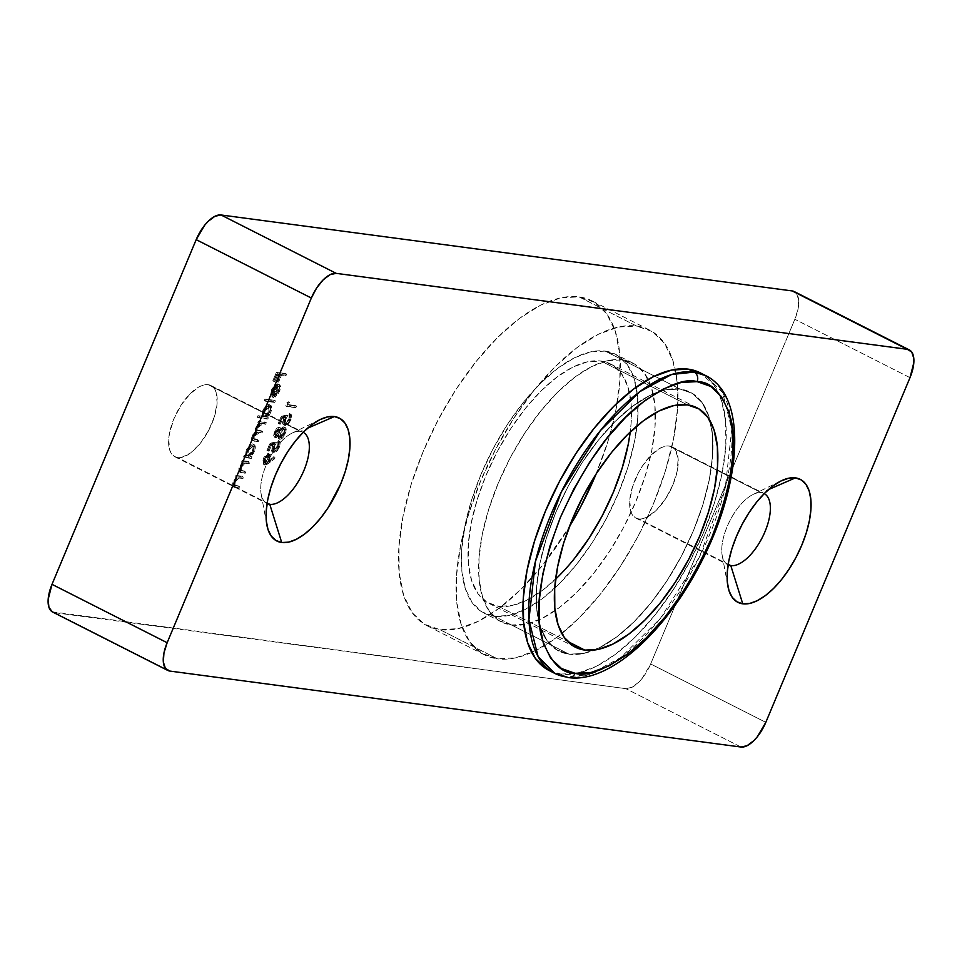 <?xml version="1.0" encoding="UTF-8"?>
<svg xmlns="http://www.w3.org/2000/svg" width="962" height="962" viewBox="0 0 962 962"><rect width="100%" height="100%" fill="white"/><g stroke="black" fill="none" stroke-linecap="round" stroke-linejoin="round"><path stroke-width="0.72" stroke-dasharray="4.81 3.61" d="M596.139 473.941A182.155 83.261 116.9 0 0 591.822 300.781A182.155 83.261 116.9 0 0 579.04 296.873A182.155 83.261 116.9 0 0 428.884 438.6A182.155 83.261 116.9 0 0 427.068 625.721A182.155 83.261 116.9 0 0 439.85 629.629L497.414 658.814A182.155 83.261 -63.1 0 1 484.632 654.906A182.155 83.261 -63.1 0 1 486.447 467.797A182.155 83.261 -63.1 0 1 636.616 326.058A182.155 83.261 -63.1 0 1 649.398 329.978A182.155 83.261 -63.1 0 1 647.582 517.087A182.155 83.261 -63.1 0 1 497.414 658.814L439.85 629.629A182.155 83.261 116.9 0 0 569.3 526.863L542.58 565.235L521.296 589.021L499.555 607.972L478.186 621.356L458.032 628.667L439.85 629.629L424.338 624.194L412.097 612.566L403.595 595.201L399.17 572.775L398.977 546.139L403.03 516.305L411.171 484.439L423.088 451.767L438.323 419.528L456.289 388.973L476.31 361.267L497.594 337.482L519.336 318.53L540.692 305.134L560.858 297.823L579.04 296.873L636.616 326.058L652.128 331.493L664.357 343.121L672.859 360.485L677.296 382.912L677.488 409.559L673.436 439.381L665.295 471.248L653.378 503.932L638.131 536.171L620.165 566.726L600.156 594.432L578.871 618.205L557.118 637.157L535.762 650.552L515.596 657.864L497.414 658.814L481.902 653.378L469.66 641.762L461.171 624.398L456.734 601.971L456.541 575.324L460.594 545.502L468.734 513.636L480.651 480.952L495.899 448.713L513.864 418.157L533.874 390.452L555.158 366.666L576.899 347.715L598.268 334.331L618.422 327.02L636.616 326.058L579.04 296.873L594.552 302.308L606.794 313.925L615.295 331.289L619.72 353.727L619.913 380.363L615.86 410.185L607.719 442.051L595.803 474.735M764.225 493.626A39.911 18.242 116.9 0 0 761.315 492.712L768.53 489.574L761.315 492.712A39.911 18.242 -63.1 0 1 764.117 493.578A39.911 18.242 -63.1 0 1 764.225 493.626M303.186 432.311A39.911 18.242 116.9 0 0 300.276 431.397L307.491 428.258L300.276 431.397A39.911 18.242 -63.1 0 1 303.078 432.251A39.911 18.242 -63.1 0 1 303.186 432.311M177.657 457.611A39.911 18.242 116.9 0 0 210.57 426.551A39.911 18.242 116.9 0 0 210.967 385.546A39.911 18.242 116.9 0 0 208.165 384.692L300.276 431.397L208.165 384.692L211.556 385.882L214.237 388.432L216.101 392.231L217.123 402.982L214.442 416.51L208.501 430.723L200.168 443.494L190.741 452.861L181.65 457.395L177.657 457.611L174.266 456.409L171.585 453.872L169.721 450.06L168.699 439.309L169.589 432.78L173.99 418.626L181.265 404.87L190.32 393.59L199.759 386.508L204.172 384.896L208.165 384.692A39.911 18.242 116.9 0 0 175.252 415.752A39.911 18.242 116.9 0 0 174.856 456.746A39.911 18.242 116.9 0 0 177.657 457.611L267.171 502.994L177.657 457.611M638.696 518.927A39.911 18.242 116.9 0 0 671.596 487.866A39.911 18.242 116.9 0 0 672.005 446.873A39.911 18.242 116.9 0 0 669.203 446.007L761.315 492.712L669.203 446.007L672.594 447.198L675.276 449.747L678.114 458.465L677.272 470.839L672.871 484.98L665.596 498.749L656.541 510.028L647.101 517.111L642.676 518.722L638.696 518.927L635.293 517.736L632.611 515.187L630.759 511.387L629.737 500.637L632.419 487.109L638.359 472.883L642.303 466.197L651.346 454.906L660.798 447.823L665.211 446.224L669.203 446.007A39.911 18.242 116.9 0 0 636.291 477.068A39.911 18.242 116.9 0 0 635.894 518.073A39.911 18.242 116.9 0 0 638.696 518.927L728.198 564.309L638.696 518.927M511.556 625.011A145.154 66.342 116.9 0 0 631.204 512.085A145.154 66.342 116.9 0 0 632.659 362.987A145.154 66.342 116.9 0 0 622.474 359.872L680.038 389.057A145.154 66.342 -63.1 0 1 690.223 392.171A145.154 66.342 -63.1 0 1 710.293 421.296A145.154 66.342 -63.1 0 1 683.754 551.635A145.154 66.342 -63.1 0 1 594.3 650.072A145.154 66.342 -63.1 0 1 569.131 654.208L511.556 625.011L569.131 654.208A145.154 66.342 -63.1 0 1 558.946 651.094A145.154 66.342 -63.1 0 1 560.389 501.996A145.154 66.342 -63.1 0 1 680.038 389.057L622.474 359.872A145.154 66.342 116.9 0 0 502.813 472.799A145.154 66.342 116.9 0 0 501.37 621.897A145.154 66.342 116.9 0 0 511.556 625.011L526.046 624.254L542.111 618.422L559.138 607.756L576.454 592.652L593.422 573.701L609.367 551.635L623.689 527.284L635.822 501.587L645.322 475.553L651.815 450.168L655.038 426.394L654.881 405.17L651.358 387.289L644.588 373.46L634.824 364.201L622.474 359.872L607.984 360.63L591.919 366.462L574.891 377.128L557.575 392.231L540.608 411.183L524.663 433.249L510.341 457.599L498.208 483.285L488.708 509.331L482.215 534.716L478.992 558.489L479.148 579.713L482.671 597.582L489.442 611.423L499.194 620.682L511.556 625.011M52.201 611.82L625.817 688.648L631.926 687.337L638.792 682.178L642.183 678.39L650.661 663.96L794.852 319.276L798.051 308.994L798.664 299.988L796.608 293.65L794.251 291.57M267.304 462.854L263.78 464.514L262.446 462.674L263.756 457.647L267.123 453.763L268.879 453.667L269.649 455.339L267.989 461.063L273.737 456.685L273.665 457.996L267.304 462.854L268.458 463.431L274.819 458.585L273.665 457.996L267.304 462.854L263.36 464.381L264.502 464.971L263.78 464.514L263.263 458.706L268.386 453.499L269.961 454.208L268.386 453.499L268.831 459.235L267.989 461.063L273.737 456.685L273.665 457.996L274.819 458.585L274.891 457.263L273.737 456.685L274.891 457.263L269.144 461.652L267.989 461.063L269.144 461.652L269.985 459.812L268.831 459.235L269.985 459.812L269.54 454.088L264.418 459.295L263.263 458.706L264.418 459.295L264.935 465.103L268.458 463.431L267.304 462.854M274.735 437.253L273.665 435.485L274.447 431.962L276.551 428.535L278.679 427.128L279.786 428.018L279.798 429.954L282.84 426.96L284.271 427.02L284.932 428.078L284.499 431.998L281.974 436.76L278.307 438.624L277.681 435.016L274.735 437.253L275.878 437.842L278.824 435.594L277.681 435.016L274.41 437.157L275.878 437.842L274.735 437.253L274.447 431.962L278.944 427.128L280.387 427.801L278.944 427.128L279.798 429.954L283.742 426.815L285.293 427.525L283.742 426.815C285.377 427.477 285.486 429.581 284.067 433.128L281.12 437.65L278.295 438.612L279.449 439.201L277.681 435.016L278.824 435.594L279.834 439.309L282.275 438.239L281.12 437.65L282.275 438.239L285.221 433.718L284.067 433.128L285.221 433.718C286.64 430.158 286.532 428.054 284.884 427.405L280.952 430.531L279.798 429.954L280.952 430.531L280.086 427.717L275.601 432.539L274.447 431.962L275.601 432.539L275.878 437.842L275 434.403L277.705 429.124L280.375 427.801L280.952 430.531L282.96 428.186L285.413 427.597L285.991 431.469L283.129 437.337L280.976 439.117L279.461 439.201L278.824 435.594L275.878 437.842M272.354 396.945L273.497 397.522L278.295 386.063L278.8 391.065L277.645 390.476L278.331 387.049L277.152 385.473L272.354 396.945L270.526 394.721L272.15 388.48L276.322 384.091L278.764 384.523L279.208 388.227L277.513 392.568L274.062 396.452L277.645 390.476L278.8 391.065L275.421 395.586L274.266 395.009L277.645 390.476L277.152 385.473L272.354 396.945L271.681 396.741L273.497 397.522L270.623 395.238L271.476 389.899L274.807 385.065L277.645 383.874L279.365 384.632L277.645 383.874C279.629 384.463 279.87 386.76 278.379 390.776L274.062 396.452L274.266 395.009L275.421 395.586L275.216 397.041L274.062 396.452L275.216 397.041L279.533 391.366L278.379 390.776L279.533 391.366C281.024 387.349 280.784 385.04 278.8 384.463L275.962 385.642L274.807 385.065L275.962 385.642L272.631 390.488L271.476 389.899L272.631 390.488L271.777 395.827L270.623 395.238L273.497 397.522L278.295 386.063L277.152 385.473L278.691 386.183L277.152 385.473M257.984 415.68L261.953 416.209L262.169 412.361L264.033 408.309L267.424 404.894L269.288 404.629L270.43 405.928L270.442 409.103L268.927 413.179L266.173 416.774L267.316 416.919L266.666 418.494L257.323 417.255L257.984 415.68L259.139 416.269L258.477 417.833L257.323 417.255L257.984 415.68L261.953 416.209L262.722 410.834C264.598 406.794 266.678 404.701 268.963 404.557L270.671 405.315L268.963 404.557C270.911 405.218 271.14 407.599 269.625 411.7L266.173 416.774L267.316 416.919L266.666 418.494L257.323 417.255L267.809 419.083L266.666 418.494L267.809 419.083L268.47 417.508L266.173 416.774L267.316 417.352L270.779 412.289L269.625 411.7L270.779 412.289C272.282 408.189 272.066 405.808 270.106 405.146C267.833 405.279 265.752 407.371 263.865 411.423L262.722 410.834L263.865 411.423L263.107 416.786L257.984 415.68M288.299 401.791L287.181 404.485L295.346 405.579L294.685 407.154L285.582 405.94L286.941 402.693L288.299 401.791L289.454 402.381L288.095 403.282L286.941 402.693L288.299 401.791L287.181 404.485L295.346 405.579L294.685 407.154L285.582 405.94L286.941 402.693L288.095 403.282L286.736 406.529L285.582 405.94L295.839 407.732L294.685 407.154L295.839 407.732L296.5 406.156L295.346 405.579L287.181 404.485L288.323 405.074L289.454 402.381L288.299 401.791M248.701 461.447L248.04 463.011L243.278 462.902L240.163 466.823L239.875 470.105L244.649 471.115L243.987 472.691L238.985 471.608L238.865 467.977L242.58 462.289L241.39 462.133L242.039 460.557L248.701 461.447L242.039 460.557L248.701 461.447L248.04 463.011L243.747 462.698L240.163 466.823L240.091 470.31L244.649 471.115L243.987 472.691L239.418 471.909L239.225 466.991L242.58 462.289L241.39 462.133L242.039 460.557L243.194 461.147L242.532 462.71L241.39 462.133L243.735 462.878L242.58 462.289L243.735 462.878L240.38 467.58L239.225 466.991L240.38 467.58L240.56 472.498L245.142 473.268L243.987 472.691L245.142 473.268L245.803 471.693L241.234 470.887L241.306 467.412L240.163 466.823L241.306 467.412L244.901 463.287L243.747 462.698L249.194 463.6L248.04 463.011L249.194 463.6L249.843 462.025L248.701 461.447M244.204 455.387L245.442 455.555L246.549 449.531L250.962 444.24L252.826 443.987L253.968 445.274L253.427 450.396L249.711 456.12L250.854 456.277L250.204 457.84L243.542 456.962L244.204 455.387L245.358 455.964L244.697 457.539L243.542 456.962L244.204 455.387L245.442 455.555L246.26 450.18C248.148 446.14 250.228 444.047 252.501 443.915L254.208 444.66L252.501 443.915C254.449 444.564 254.677 446.945 253.162 451.046L249.711 456.12L250.854 456.277L250.204 457.84L243.542 456.962L251.347 458.429L250.204 457.84L251.347 458.429L252.008 456.854L249.711 456.12L250.866 456.697L254.317 451.635L253.162 451.046L254.317 451.635C255.832 447.534 255.603 445.153 253.655 444.492C251.371 444.636 249.29 446.729 247.414 450.769L246.26 450.18L247.414 450.769L246.585 456.132L244.204 455.387M242.484 476.286L241.835 477.861L237.073 477.741L233.946 481.661L233.658 484.944L238.444 485.954L237.782 487.53L232.78 486.447L232.66 482.816L236.375 477.128L235.173 476.972L235.834 475.396L242.484 476.286L235.834 475.396L242.484 476.286L241.835 477.861L237.542 477.537L233.946 481.661L233.874 485.149L238.444 485.954L237.782 487.53L233.201 486.748L233.02 481.83L236.375 477.128L235.173 476.972L235.834 475.396L236.989 475.986L236.327 477.561L235.173 476.972L237.53 477.717L236.375 477.128L237.53 477.717L234.175 482.419L233.02 481.83L234.175 482.419L234.355 487.337L238.937 488.107L237.782 487.53L238.937 488.107L239.598 486.531L235.029 485.726L235.101 482.251L233.946 481.661L235.101 482.251L238.684 478.126L237.542 477.537L242.977 478.439L241.835 477.861L242.977 478.439L243.639 476.863L242.484 476.286M253.559 440.728L254.714 441.305L252.886 440.247L253.018 437.469L256.926 432.058L256.565 429.148L260.149 423.52L258.994 423.364L259.656 421.789L266.306 422.679L265.644 424.254L261.7 423.292L262.854 423.881L260.449 424.326L257.96 427.609L256.806 427.02L257.96 427.609L257.84 430.567L262.638 431.445L261.484 430.868L262.638 431.445L261.977 433.02L258.237 432.094L259.391 432.672L256.902 433.02L254.293 436.387L253.138 435.798L254.293 436.387L253.944 439.105L255.363 439.73L254.293 436.387L259.391 432.672L261.977 433.02L262.638 431.445L258.008 430.675L257.96 427.609L262.854 423.881L265.644 424.254L266.306 422.679L265.151 422.09L264.502 423.665L259.956 423.412L257.924 425.084L256.541 429.822L261.484 430.868L260.834 432.431L256.433 432.13L254.317 433.778L252.79 438.516L257.816 439.634L257.167 441.209L253.559 440.728L251.731 439.67L251.647 437.77L252.934 434.523L255.784 431.481L255.423 428.559L259.006 422.931L257.84 422.787L258.501 421.212L266.306 422.679L258.501 421.212L265.151 422.09L264.502 423.665L261.7 423.292L256.806 427.02L256.866 430.098L261.484 430.868L260.834 432.431L258.237 432.094L253.138 435.798L254.208 439.153L257.816 439.634L257.167 441.209L253.559 440.728C251.611 440.812 251.154 439.237 252.212 435.966L255.784 431.481L255.88 427.188L259.006 422.931L257.84 422.787L258.501 421.212L259.656 421.789L258.994 423.364L257.84 422.787L260.149 423.52L259.006 422.931L260.149 423.52L258.477 425.168L257.323 424.591L258.477 425.168L257.034 427.765L255.88 427.188L257.034 427.765L256.926 432.058L255.784 431.481L256.926 432.058L253.355 436.556L252.212 435.966L253.355 436.556C252.309 439.814 252.765 441.402 254.714 441.305L258.309 441.786L257.167 441.209L258.309 441.786L258.97 440.211L254.208 439.153M274.278 400.288L273.617 401.851L264.285 400.613L264.947 399.038L274.278 400.288L264.947 399.038L274.278 400.288L273.617 401.851L264.285 400.613L264.947 399.038L266.089 399.627L265.44 401.202L274.771 402.441L273.617 401.851L274.771 402.441L275.433 400.865L274.278 400.288M284.091 424.963L285.245 425.553L283.766 423.749L285.618 417.592L282.828 418.217L280.327 424.182L279.401 424.062L282.407 416.871L287.71 415.668L286.556 415.091L287.71 415.668L285.63 419.48L284.475 418.891L285.63 419.48L284.896 422.546L285.87 423.977L285.63 419.48L287.71 415.668L282.407 416.871L281.253 416.281L286.556 415.091L283.778 421.26L284.018 422.991L285.197 423.376L288.48 420.117L289.454 417.255L288.877 415.163L289.526 413.588L290.296 414.261L290.5 417.292L289.213 420.659L287.109 423.569L284.668 424.963L283.105 424.458L282.612 423.172L284.463 417.015L281.674 417.64L279.184 423.605L278.246 423.484L281.253 416.281L282.407 416.871L279.401 424.062L278.246 423.484L281.253 416.281L286.556 415.091L284.475 418.891L284.716 423.388L288.889 419.252L289.526 413.588L290.764 414.213L289.526 413.588L289.863 419.276L283.537 424.807L285.245 425.553L284.091 424.963C282.359 424.531 282.131 422.558 283.429 419.047L284.463 417.015L281.674 417.64L279.184 423.605L278.246 423.484L280.327 424.182L279.184 423.605L280.327 424.182L282.828 418.217L281.674 417.64L285.618 417.592L284.463 417.015L285.618 417.592L284.572 419.636L283.429 419.047L284.572 419.636C283.285 423.136 283.501 425.108 285.245 425.553L291.017 419.865L289.863 419.276L291.017 419.865L290.68 414.165L290.019 415.74L288.877 415.163L290.019 415.74L290.043 419.829L288.889 419.252L290.043 419.829L285.87 423.977L284.716 423.388M272.811 451.948L273.954 452.537L272.474 450.733L274.326 444.576L271.537 445.202L269.047 451.166L268.109 451.046L271.116 443.855L276.431 442.652L275.276 442.075L276.431 442.652L274.338 446.464L273.196 445.875L274.338 446.464L273.605 449.519L274.579 450.962L274.338 446.464L276.431 442.652L271.116 443.855L269.973 443.266L275.276 442.075L272.499 448.244L272.739 449.963L273.917 450.36L277.2 447.089L278.222 443.638L277.585 442.147L278.246 440.572L279.016 441.245L279.22 444.276L277.922 447.631L275.829 450.541L273.376 451.948L271.813 451.443L271.32 450.156L273.184 443.987L270.394 444.624L267.893 450.589L266.955 450.457L269.973 443.266L271.116 443.855L268.109 451.046L266.955 450.457L269.973 443.266L275.276 442.075L273.196 445.875L273.424 450.372L277.597 446.224L278.246 440.572L279.401 441.149L278.246 440.572L278.571 446.26L272.258 451.779L273.954 452.537L272.811 451.948C271.068 451.503 270.839 449.531 272.138 446.031L273.184 443.987L270.394 444.624L267.893 450.589L266.955 450.457L269.047 451.166L267.893 450.589L269.047 451.166L271.537 445.202L270.394 444.624L274.326 444.576L273.184 443.987L274.326 444.576L273.292 446.621L272.138 446.031L273.292 446.621C271.993 450.12 272.222 452.092 273.954 452.537L279.726 446.849L278.571 446.26L279.726 446.849L279.401 441.149L278.739 442.724L277.585 442.147L278.739 442.724L278.752 446.813L277.597 446.224L278.752 446.813L274.579 450.962L273.424 450.372M285.474 373.521L284.812 375.096L280.375 374.507L277.465 381.481L276.527 381.361L279.449 374.386L276.647 374.014L273.725 380.988L272.799 380.856L276.371 372.318L286.628 374.11L276.371 372.318L285.474 373.521L284.812 375.096L280.375 374.507L277.465 381.481L276.527 381.361L279.449 374.386L276.647 374.014L273.725 380.988L272.799 380.856L276.371 372.318L277.525 372.895L273.942 381.445L272.799 380.856L274.879 381.565L273.725 380.988L274.879 381.565L277.79 374.603L276.647 374.014L280.591 374.976L279.449 374.386L280.591 374.976L277.681 381.938L276.527 381.361L278.619 382.058L277.465 381.481L278.619 382.058L281.529 375.096L280.375 374.507L285.967 375.685L284.812 375.096L285.967 375.685L286.628 374.11L285.474 373.521M52.645 612.06A29.028 13.264 116.9 0 0 54.678 612.686L169.817 671.067L54.678 612.686L625.817 688.648A29.028 13.264 116.9 0 0 650.661 663.96L765.812 722.354L650.661 663.96L794.852 319.276A29.028 13.264 116.9 0 0 794.215 291.558M740.956 747.029L625.817 688.648L740.956 747.029M909.992 377.657L794.852 319.276L909.992 377.657M569.131 654.208L556.77 649.867L547.017 640.608L540.247 626.779L536.712 608.898L536.555 587.674L539.79 563.912L546.272 538.516L555.771 512.481L567.917 486.796L582.238 462.445L598.184 440.368L615.139 421.416L632.467 406.313L649.482 395.647L665.548 389.826L680.038 389.057L692.399 393.386L702.152 402.657L708.922 416.486L712.457 434.355L712.614 455.591L709.379 479.353L702.897 504.749L693.398 530.783L681.252 556.469L666.931 580.82L650.985 602.897L634.03 621.849L616.702 636.952L599.687 647.618L583.621 653.438L569.131 654.208A145.154 66.342 -63.1 0 1 558.946 651.094A145.154 66.342 -63.1 0 1 560.389 501.996A145.154 66.342 -63.1 0 1 680.038 389.057L605.194 351.106A145.154 66.342 116.9 0 0 485.545 464.045A145.154 66.342 116.9 0 0 484.102 613.143A145.154 66.342 116.9 0 0 494.288 616.257L569.131 654.208L494.288 616.257L508.778 615.5L524.843 609.667L541.859 599.001L559.187 583.898L576.142 564.947L592.099 542.869L606.409 518.518L618.554 492.833L628.054 466.798L634.535 441.402L637.77 417.64L637.614 396.416L634.078 378.535L627.308 364.706L617.556 355.447L605.194 351.106L590.704 351.876L574.651 357.696L557.623 368.374L540.295 383.465L523.34 402.417L507.395 424.495L493.073 448.845L480.928 474.531L471.44 500.565L464.947 525.961L461.724 549.723L461.868 570.959L465.404 588.828L472.174 602.657L481.926 611.928L494.288 616.257A145.154 66.342 116.9 0 0 613.936 503.318A145.154 66.342 116.9 0 0 615.379 354.22A145.154 66.342 116.9 0 0 605.194 351.106L680.038 389.057A145.154 66.342 -63.1 0 1 690.223 392.171A145.154 66.342 -63.1 0 1 710.293 421.296A145.154 66.342 -63.1 0 1 683.754 551.635A145.154 66.342 -63.1 0 1 594.3 650.072A145.154 66.342 -63.1 0 1 569.131 654.208L556.77 649.867L547.017 640.608L540.247 626.779L536.712 608.898L536.555 587.674L539.79 563.912L546.272 538.516L555.771 512.481L567.917 486.796L582.238 462.445L598.184 440.368L615.139 421.416L632.467 406.313L649.482 395.647L665.548 389.826L680.038 389.057L692.399 393.386L702.152 402.657L708.922 416.486L712.457 434.355L712.614 455.591L709.379 479.353L702.897 504.749L693.398 530.783L681.252 556.469L666.931 580.82L650.985 602.897L634.03 621.849L616.702 636.952L599.687 647.618L583.621 653.438L569.131 654.208M728.114 564.826A39.911 18.242 -63.1 0 1 728.006 564.778A39.911 18.242 -63.1 0 1 728.402 523.773A39.911 18.242 -63.1 0 1 761.315 492.712A39.911 18.242 116.9 0 0 753.186 494.396A39.911 18.242 116.9 0 0 722.209 555.471A39.911 18.242 116.9 0 0 728.114 564.826M267.087 503.511A39.911 18.242 -63.1 0 1 266.967 503.451A39.911 18.242 -63.1 0 1 267.376 462.457A39.911 18.242 -63.1 0 1 300.276 431.397A39.911 18.242 116.9 0 0 292.147 433.08A39.911 18.242 116.9 0 0 261.171 494.155A39.911 18.242 116.9 0 0 267.087 503.511M252.501 443.915L254.774 445.153L255.134 449.038L253.619 453.114L250.866 456.697L252.008 456.854L251.347 458.429L244.697 457.539L245.358 455.964L246.585 456.132L246.861 452.284L248.725 448.244L252.116 444.817L253.655 444.492M248.701 456.409L252.465 453.523L254.1 449.603L254.1 447.162L253.246 446.127L251.635 446.44L248.677 449.903L247.438 454.665L248.701 456.409L247.114 455.699L248.701 456.409L248.22 450.901L247.066 450.312L247.547 455.832L252.321 450.998L253.475 451.587L248.701 456.409L247.547 455.832L250.048 454.581L252.321 450.998L251.852 445.478L253.391 446.188L251.852 445.478L247.066 450.312L248.22 450.901L253.006 446.067L253.475 451.587L252.321 450.998L253.078 448.088L252.321 445.659L250.481 445.863L248.076 448.376L246.284 453.246L247.547 455.832M253.006 446.067L251.852 445.478M240.091 470.31L245.803 471.693L245.142 473.268L240.139 472.198L240.38 467.58L243.735 462.878L242.532 462.71L243.194 461.147L249.843 462.025L249.194 463.6L245.262 463.215L242.965 464.73L240.909 468.542L241.234 470.887M233.874 485.149L239.598 486.531L238.937 488.107L233.922 487.037L234.175 482.419L237.53 477.717L236.327 477.561L236.989 475.986L243.639 476.863L242.977 478.439L239.057 478.054L236.748 479.569L234.704 483.393L235.029 485.726M288.095 403.282L286.736 406.529L295.839 407.732L296.5 406.156L288.323 405.074L289.454 402.381L288.095 403.282M255.363 439.73L258.97 440.211L258.309 441.786L254.714 441.305M268.963 404.557L271.236 405.808L271.597 409.692L270.081 413.768L267.316 417.352L268.47 417.508L267.809 419.083L258.477 417.833L259.139 416.269L263.107 416.786L263.323 412.938L265.187 408.898L268.578 405.471L270.106 405.146M265.163 417.063L268.927 414.177L270.562 410.245L270.55 407.816L268.819 406.77L265.692 409.608L263.901 414.49L265.163 417.063L263.576 416.354L265.163 417.063L264.682 411.556L263.528 410.966L264.009 416.486L268.783 411.652L269.937 412.229L265.163 417.063L264.009 416.486L266.51 415.223L268.783 411.652L268.314 406.132L269.841 406.842L268.699 406.253L263.528 410.966L264.682 411.556L269.456 406.722L269.937 412.229L268.783 411.652L269.156 406.685L266.943 406.505L263.155 411.976L262.746 414.73L264.009 416.486M269.456 406.722L268.314 406.132M266.089 399.627L265.44 401.202L274.771 402.441L275.433 400.865L266.089 399.627M277.645 383.874L278.8 384.463L275.012 386.568L272.078 391.979L271.777 395.827L273.497 397.522M278.295 386.063L279.485 387.626L279.136 390.127L275.216 397.041L277.609 394.793L280.014 390.079L280.483 386.604L278.8 384.463M273.34 395.839L272.847 392.352L274.831 388.143L277.417 386.111L273.34 395.839L272.198 395.262L276.262 385.534L277.417 386.111L273.34 395.839L273.412 390.68L275.421 387.458L277.417 386.111L276.262 385.534L274.266 386.868L275.421 387.458L274.266 386.868L272.258 390.091L273.412 390.68L272.258 390.091L272.198 395.262L273.34 395.839M289.526 413.588L291.45 414.85L291.209 419.36L288.263 424.146L285.245 425.553M285.87 423.977L288.047 422.907L289.851 420.262L290.68 414.165M278.679 438.732L279.834 439.309M283.742 426.815L284.884 427.405M278.944 427.128L280.086 427.717M280.507 437.734L283.501 435.173L285.029 429.918L283.802 429.016L281.181 431.589L279.689 436.159L280.507 437.734L279.1 437.073L280.507 437.734L280.387 433.201L279.233 432.611L279.353 437.157L283.129 433.02L284.271 433.609L280.507 437.734L279.353 437.157L281.373 435.966L283.129 433.02L283.105 428.403L284.511 429.064L283.105 428.403L279.233 432.611L280.387 433.201L284.259 428.98L284.271 433.609L283.129 433.02L283.922 429.99L283.333 428.463L281.036 429.641L279.413 432.203L278.547 435.582L279.353 437.157M276.515 436.255L278.09 435.293L279.882 431.782L279.918 429.725L278.703 429.533L276.13 433.802L276.515 436.255L275.192 435.63L276.515 436.255L276.575 432.575L275.421 431.998L275.36 435.678L278.319 432.443L279.461 433.032L276.515 436.255L275.36 435.678L278.319 432.443L278.295 428.703L279.617 429.341L278.295 428.703L275.421 431.998L276.575 432.575L279.449 429.292L279.461 433.032L278.319 432.443L278.451 428.751L275.421 431.998L274.771 434.367L275.36 435.678M279.449 429.292L278.295 428.703M284.259 428.98L283.105 428.403M278.246 440.572L280.158 441.835L279.918 446.344L276.972 451.13L273.954 452.537M274.579 450.962L276.755 449.879L278.559 447.246L279.401 441.149M268.386 453.499L270.43 454.617L270.803 455.928L269.144 461.652L274.891 457.263L274.819 458.585L267.52 464.105L264.634 465.031L263.6 463.263L264.658 458.754L266.847 455.459L269.54 454.088M263.78 464.514L264.935 465.103M268.831 455.651L266.101 457.924L264.742 462.109L265.945 463.504L268.23 461.387L269.432 458.501L269.18 455.784L267.676 455.062L268.831 455.651L268.927 459.98L267.785 459.391L267.676 455.062L264.225 458.754L265.38 459.343L268.831 455.651L267.28 455.098L264.225 458.754L264.394 462.938L265.536 463.516L264.129 462.854L267.785 459.391L268.927 459.98L265.536 463.516L265.38 459.343L264.225 458.754L263.792 462.518L265.235 462.746L267.46 460.113L268.458 456.553L267.676 455.062M265.536 463.516L264.394 462.938M277.525 372.895L273.942 381.445L274.879 381.565L277.79 374.603L280.591 374.976L277.681 381.938L278.619 382.058L281.529 375.096L285.967 375.685L286.628 374.11L277.525 372.895M276.262 385.534L273.966 387.205L272.258 390.091L271.464 393.326L272.198 395.262L276.262 385.534M554.858 673.424L566.57 677.007A7.263 6.373 -82.4 0 0 568.482 677.585M549.098 670.502A166.919 76.299 116.9 0 0 560.81 674.085L566.57 677.007L560.81 674.085L577.477 673.22L595.947 666.51L615.524 654.244L635.449 636.88L654.954 615.091L673.292 589.694L689.754 561.7L703.715 532.154L714.634 502.212L722.101 473.015L725.817 445.683L725.637 421.272L721.572 400.709L713.792 384.8L700.264 372.859M574.17 558.85L558.477 576.382L542.448 590.355L526.707 600.216L511.844 605.603L498.448 606.313L567.484 641.317L498.448 606.313L487.012 602.308L477.994 593.734L471.729 580.94L468.458 564.405L468.326 544.769L471.308 522.787L477.308 499.302L486.087 475.216L497.318 451.455L510.569 428.932L525.324 408.513L541.005 390.981L557.034 377.02L572.775 367.147L587.638 361.76L601.046 361.051L687.397 404.846L601.046 361.051L612.469 365.055L621.488 373.629L627.753 386.423L631.024 402.958L631.168 422.595L630.242 431.974A134.259 61.376 116.9 0 0 610.461 363.937A134.259 61.376 116.9 0 0 601.046 361.051A134.259 61.376 116.9 0 0 490.367 465.512A134.259 61.376 116.9 0 0 489.021 603.427A134.259 61.376 116.9 0 0 498.448 606.313A134.259 61.376 116.9 0 0 555.603 579.172M549.314 670.622L560.81 674.085A166.919 76.299 116.9 0 0 698.412 544.215A166.919 76.299 116.9 0 0 700.071 372.751M705.831 375.673A166.919 76.299 -63.1 0 1 704.172 547.137A166.919 76.299 -63.1 0 1 566.57 677.007L589.093 674.578L620.911 657.443L660.365 618.434L699.266 557.323L725.276 487.602L731.769 429.196L722.594 392.568L705.831 375.673M649.398 329.978L591.822 300.781M210.967 385.546L303.078 432.251M672.005 446.873L764.117 493.578M632.659 362.987L615.379 354.22M501.37 621.897L484.102 613.143M635.894 518.073L728.006 564.778M174.856 456.746L266.967 503.451M292.147 433.08L320.358 419.456M261.171 494.155L266.859 524.951M753.186 494.396L781.384 480.772M722.209 555.471L727.897 586.279M484.632 654.906L427.068 625.721M239.418 471.909L240.56 472.498M233.201 486.748L234.355 487.337M256.866 430.098L258.008 430.675M696.813 407.72L610.461 363.937M575.384 647.222L489.021 603.427"/><path stroke-width="1.44" d="M569.3 526.863A182.155 83.261 116.9 0 0 596.139 473.941L580.567 506.974L569.3 526.875M730.807 565.632A39.911 18.242 116.9 0 0 763.66 534.704A39.911 18.242 116.9 0 0 764.225 493.626A39.911 18.242 -63.1 0 1 763.66 534.704A39.911 18.242 -63.1 0 1 730.807 565.632L728.198 564.309L730.807 565.632A39.911 18.242 -63.1 0 1 728.114 564.826A39.911 18.242 116.9 0 0 730.807 565.632L742.748 603.823L730.807 565.632M795.43 477.873A68.939 31.518 -63.1 0 1 801.779 545.201A68.939 31.518 -63.1 0 1 742.748 603.823L736.88 601.767L732.238 597.366L729.028 590.8L727.356 582.311L727.272 572.222L728.811 560.93L731.89 548.869L736.399 536.507L742.171 524.302L748.977 512.734L756.541 502.248L764.598 493.253L772.835 486.075L780.916 481.012L788.551 478.246L795.43 477.873L801.298 479.942L805.94 484.331L809.15 490.909L810.822 499.398L810.906 509.475L809.367 520.767L806.288 532.828L801.779 545.201L796.007 557.395L789.201 568.963L781.637 579.449L773.58 588.455L765.343 595.622L757.262 600.697L749.626 603.463L742.748 603.823A68.939 31.518 -63.1 0 1 727.897 586.279A68.939 31.518 -63.1 0 1 781.384 480.772A68.939 31.518 -63.1 0 1 795.43 477.873L768.53 489.574L795.43 477.873M269.769 504.316A39.911 18.242 116.9 0 0 302.621 473.376A39.911 18.242 116.9 0 0 303.186 432.311A39.911 18.242 -63.1 0 1 302.621 473.376A39.911 18.242 -63.1 0 1 269.769 504.316L267.171 502.994L269.769 504.316A39.911 18.242 -63.1 0 1 267.087 503.511A39.911 18.242 116.9 0 0 269.769 504.316L281.71 542.508L269.769 504.316M334.391 416.558A68.939 31.518 -63.1 0 1 340.74 483.874A68.939 31.518 -63.1 0 1 281.71 542.508L275.841 540.44L271.212 536.05L267.989 529.473L266.318 520.983L266.246 510.906L267.773 499.615L270.851 487.554L275.373 475.18L281.132 462.987L287.939 451.418L295.514 440.933L303.571 431.926L311.796 424.759L319.877 419.685L327.513 416.919L334.391 416.558L340.259 418.614L344.901 423.015L348.112 429.581L349.795 438.083L349.867 448.16L348.328 459.451L345.25 471.512L340.74 483.874L328.174 507.647L320.599 518.133L312.542 527.128L304.305 534.307L296.224 539.369L288.588 542.147L281.71 542.508A68.939 31.518 -63.1 0 1 266.859 524.951A68.939 31.518 -63.1 0 1 320.358 419.456A68.939 31.518 -63.1 0 1 334.391 416.558L307.491 428.258L334.391 416.558M794.648 291.799L907.322 349.314L336.183 273.352L221.044 214.971L214.935 216.282L208.069 221.44L204.678 225.228L196.188 239.646L52.008 584.343L48.16 599.374L48.906 607.202L52.201 611.82L167.785 670.442A29.028 13.264 -63.1 0 1 167.147 642.724L52.008 584.343L196.188 239.646L311.339 298.04L167.147 642.724L163.949 653.006L163.336 662.012L165.392 668.349L169.817 671.067L740.956 747.029L747.065 745.718L753.931 740.56L757.322 736.772L765.812 722.354L909.992 377.657L913.84 362.626L913.804 358.369L911.748 352.032L907.322 349.314L336.183 273.352L221.044 214.971L792.183 290.933L221.044 214.971A29.028 13.264 116.9 0 0 196.188 239.646L311.339 298.04L167.147 642.724L52.008 584.343A29.028 13.264 116.9 0 0 52.645 612.06M167.785 670.442A29.028 13.264 -63.1 0 0 169.817 671.067L740.956 747.029A29.028 13.264 -63.1 0 0 765.812 722.354L909.992 377.657A29.028 13.264 -63.1 0 0 909.355 349.94A29.028 13.264 -63.1 0 0 907.322 349.314L792.183 290.933A29.028 13.264 116.9 0 1 794.215 291.558L909.355 349.94M336.183 273.352L330.074 274.663L323.208 279.822L316.63 288.023L311.339 298.04A29.028 13.264 -63.1 0 1 336.183 273.352M700.264 372.859L688.359 369.167L694.119 372.09A7.263 6.373 97.6 0 1 697.101 381.637C711.074 381.445 722.137 393.181 730.314 416.847C738.094 444.612 731.914 484.848 711.796 537.542C688.034 589.742 661.676 627.296 632.707 650.18C606.649 669.287 587.433 676.995 575.096 673.304L591.041 672.462L608.705 666.053L627.428 654.316L646.488 637.71L665.139 616.858L682.683 592.58L698.436 565.788L711.796 537.542L722.234 508.898L729.376 480.964L732.924 454.822L732.755 431.469L728.871 411.808L721.428 396.597L710.702 386.411L697.101 381.637L681.156 382.479L663.491 388.888L644.768 400.625L625.709 417.231L607.058 438.083L589.514 462.361L573.761 489.141L560.401 517.4L549.963 546.043L542.821 573.977L539.273 600.12L539.442 623.472L543.326 643.133L550.769 658.345L561.507 668.53L575.096 673.304A7.263 6.373 97.6 0 1 568.482 677.585A7.263 6.373 -82.4 0 0 575.096 673.304C561.123 673.496 550.06 661.76 541.883 638.095C534.102 610.329 540.283 570.093 560.401 517.4C584.162 465.187 610.521 427.645 639.489 404.762C665.548 385.654 684.764 377.946 697.101 381.637A7.263 6.373 -82.4 0 0 694.119 372.09L671.596 374.519L639.778 391.666L600.324 430.675L561.411 491.786L535.413 561.495L528.92 619.901L538.095 656.541L554.858 673.424A166.919 76.299 -63.1 0 1 556.517 501.96A166.919 76.299 -63.1 0 1 694.119 372.09L688.359 369.167A166.919 76.299 116.9 0 0 550.757 499.05A166.919 76.299 116.9 0 0 549.098 670.502L554.858 673.424L568.386 677.573C609.607 683.717 666.389 631.132 701.635 561.387C741.882 483.309 747.907 396.284 705.831 375.673L694.119 372.09A166.919 76.299 -63.1 0 1 705.831 375.673L700.071 372.751A166.919 76.299 116.9 0 0 688.359 369.167L671.692 370.045L653.222 376.755L633.645 389.021L613.72 406.385L594.215 428.174L575.877 453.559L559.415 481.565L545.454 511.111L534.535 541.053L527.068 570.25L523.352 597.582L523.532 621.993L527.597 642.544L535.377 658.453L546.596 669.107L549.314 670.622M568.482 677.585A7.263 6.373 97.6 0 1 566.57 677.007A166.919 76.299 -63.1 0 1 554.858 673.424M687.397 404.846A134.259 61.376 -63.1 0 1 696.813 407.72A134.259 61.376 -63.1 0 1 695.478 545.634A134.259 61.376 -63.1 0 1 584.8 650.096L567.484 641.317L584.8 650.096A134.259 61.376 -63.1 0 1 575.384 647.222A134.259 61.376 -63.1 0 1 576.719 509.307A134.259 61.376 -63.1 0 1 687.397 404.846L698.833 408.85L707.852 417.412L714.117 430.206L717.375 446.741L717.52 466.378L714.538 488.359L708.537 511.844L699.747 535.93L688.515 559.692L675.276 582.214L660.521 602.633L644.829 620.165L628.811 634.138L613.059 644.011L598.208 649.398L584.8 650.096L573.364 646.091L564.345 637.529L558.08 624.735L554.821 608.2L554.677 588.564L557.659 566.582L563.66 543.085L572.45 518.999L583.681 495.238L596.921 472.715L611.676 452.296L627.368 434.776L643.386 420.803L659.138 410.93L673.989 405.543L687.397 404.846M555.603 579.172A134.259 61.376 116.9 0 0 630.242 431.974L628.174 444.576L622.173 468.061L613.395 492.147L602.164 515.909L588.912 538.431L574.17 558.85"/></g></svg>
